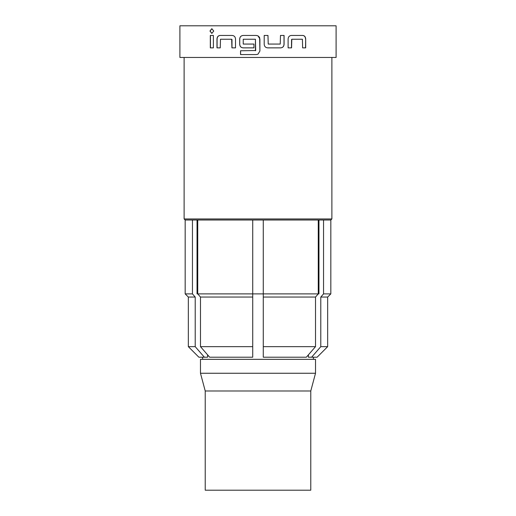 <?xml version="1.0" encoding="UTF-8"?>
<svg xmlns="http://www.w3.org/2000/svg" width="516" height="516" viewBox="0 0 516 516"><rect width="100%" height="100%" fill="white"/><g stroke="black" fill="none" stroke-linecap="round" stroke-linejoin="round"><path stroke-width="0.77" d="M211.895 28.69L210.083 31.044L211.895 33.398M213.753 31.044L211.831 28.69L209.954 31.044L211.831 33.398L213.753 31.044M257.994 54.174L259.903 51.032L259.903 38.997L258 35.856L256.355 35.449L243.146 35.449C241.024 35.656 239.869 36.836 239.682 38.997L239.682 44.318C239.875 46.479 241.03 47.666 243.146 47.865L253.949 47.865L253.949 44.066L243.236 44.066L243.236 39.248L255.433 39.248L255.691 50.523L240.546 50.774L240.546 54.573L256.355 54.573L258 54.174L259.896 51.032L259.658 37.72M243.184 35.449C241.075 35.656 239.921 36.836 239.727 38.997L239.727 44.318C239.927 46.479 241.075 47.666 243.184 47.865M255.433 39.248L255.433 50.774M240.591 50.774L240.591 54.573M195.209 297.055L188.34 297.055L188.34 346.655L198.892 357.214L204.381 357.214L195.209 346.655L195.209 297.055L192.455 293.888L192.455 220.003L185.173 220.003L184.115 218.945L331.885 218.945L331.885 57.463M192.455 220.003L323.545 220.003L323.545 293.888L320.791 297.055L320.791 346.655L311.619 357.214L308.407 357.214L308.407 354.84M323.545 293.888L330.827 293.888L330.827 220.003L323.545 220.003M197.738 220.003L197.738 293.888L318.262 293.888L318.262 220.003M258 373.262L315.521 373.262L315.521 359.323L200.479 359.323L200.479 373.262L258 373.262M310.774 390.986L310.774 490.2L205.226 490.2L205.226 390.986L310.774 390.986L315.521 373.262M267.727 47.865L280.717 47.865C282.781 47.659 283.903 46.479 284.084 44.318L284.084 35.449L280.478 35.449L280.233 44.066L268.23 44.066L267.978 35.449L264.198 35.449L264.198 44.318C264.405 46.479 265.579 47.666 267.727 47.865M291.572 47.865L291.798 39.248L302.415 39.248L302.621 47.865L305.685 47.865L305.685 38.997C305.536 36.83 304.582 35.649 302.827 35.449L291.346 35.449C289.373 35.656 288.296 36.836 288.102 38.997L288.102 47.865L291.572 47.865M258 57.463L336.103 57.463L336.103 25.8L179.897 25.8L179.897 57.463L258 57.463M220.261 47.865L220.48 39.248L231.678 39.248L231.916 47.865L235.522 47.865L235.522 38.997C235.322 36.83 234.2 35.649 232.155 35.449L220.035 35.449C218.158 35.656 217.139 36.836 216.978 38.997L216.978 47.865L220.261 47.865M213.379 47.865L213.379 35.449L210.315 35.449L210.315 47.865L213.379 47.865M263.276 220.003L263.276 297.055L315.515 297.055L318.262 293.888L318.959 293.888L318.959 220.003M197.041 220.003L197.041 293.888L197.738 293.888L200.485 297.055L200.485 346.655L209.657 357.214L252.724 357.214L252.724 220.003M263.276 297.055L263.276 357.214L306.343 357.214L315.515 346.655L315.515 297.055M200.485 297.055L252.724 297.055M263.276 346.655L315.515 346.655M207.593 354.84L207.593 357.214L204.381 357.214M200.485 346.655L252.724 346.655M311.619 357.214L317.108 357.214L327.66 346.655L320.791 346.655M188.34 297.055L185.173 293.888L192.455 293.888M188.34 346.655L195.209 346.655M327.66 346.655L327.66 297.055L320.791 297.055M210.444 35.449L210.444 47.865M231.987 39.506L231.987 47.865M220.139 35.449C218.268 35.656 217.249 36.836 217.088 38.997L217.088 47.865M259.413 37.197L258 35.856M280.659 47.865C282.71 47.659 283.832 46.479 284.013 44.318L284.013 35.449M267.952 35.449L268.23 44.066M291.482 47.865L291.572 39.506M305.556 47.865L305.685 38.997M305.556 38.997C305.408 36.836 304.459 35.649 302.711 35.449M330.827 220.003L331.885 218.945M313.412 359.323L313.412 357.214M184.115 218.945L184.115 57.463M202.588 359.323L202.588 357.214M185.173 293.888L185.173 220.003M327.66 297.055L330.827 293.888M205.226 390.986L200.479 373.262"/></g></svg>
